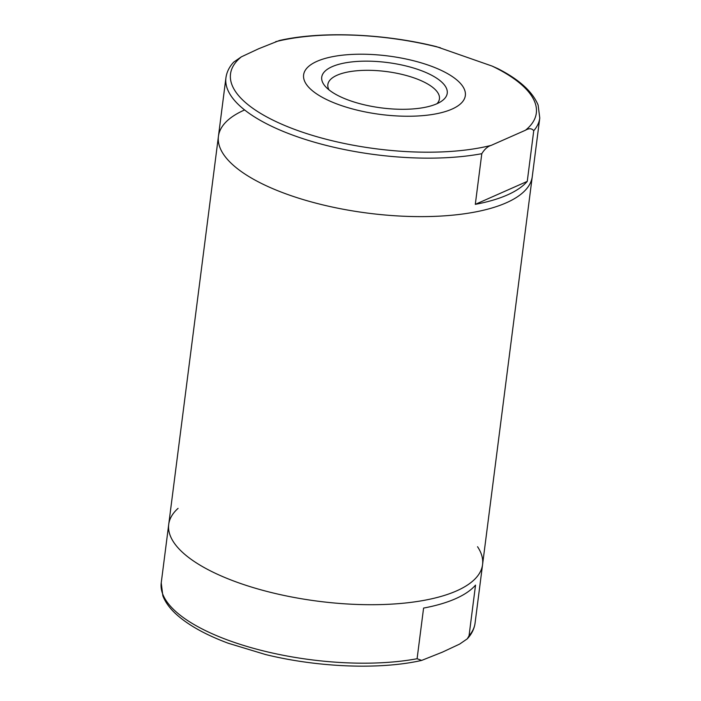 <?xml version="1.0" encoding="UTF-8"?>
<svg xmlns="http://www.w3.org/2000/svg" width="701" height="701" viewBox="0 0 701 701"><rect width="100%" height="100%" fill="white"/><g stroke="black" fill="none" stroke-linecap="round" stroke-linejoin="round"><path stroke-width="1.05" d="M421.651 660.412C380.222 669.876 317.982 667.466 265.469 654.515L228.167 643.211C206.217 635.027 189.226 625.66 177.204 615.119C170.212 608.959 165.427 602.51 162.842 595.78L161.23 582.882A158.207 57.21 7.3 0 0 247.304 646.541A158.207 57.21 7.3 0 0 417.095 658.73L421.651 660.412L442.445 652.132L459.637 644.088L467.304 638.813L469.048 635.772A158.207 57.21 7.3 0 0 475.076 623.084L482.568 564.612A158.207 57.21 -172.7 0 1 318.377 601.256A158.207 57.21 -172.7 0 1 168.722 524.409A158.207 57.21 7.3 0 0 276.834 593.852A158.207 57.21 7.3 0 0 456.561 590.899A158.207 57.21 7.3 0 0 482.568 564.612L532.278 176.521A158.207 57.21 -172.7 0 1 368.086 213.165A158.207 57.21 -172.7 0 1 218.432 136.318A158.207 57.21 -172.7 0 1 244.439 110.031M482.568 564.612A158.207 57.21 7.3 0 0 477.547 546.719M178.08 508.356A158.207 57.21 7.3 0 0 168.722 524.409L218.432 136.318A158.207 57.21 -172.7 0 0 368.086 213.165A158.207 57.21 -172.7 0 0 532.278 176.521L539.77 118.048A158.207 57.21 -172.7 0 1 533.741 130.736L527.257 181.393A158.207 57.21 7.3 0 1 475.304 204.35L527.257 181.393M417.095 658.73L423.588 608.074A158.207 57.21 -172.7 0 0 455.554 598.715A158.207 57.21 -172.7 0 0 475.532 585.116L469.048 635.772M533.741 130.736C531.805 128.283 529.045 128.117 525.461 130.237L491.199 145.37C487.747 146.369 484.61 149.138 481.797 153.694A158.207 57.21 -172.7 0 1 312.006 141.497A158.207 57.21 -172.7 0 1 225.924 77.846C226.73 72.063 229.315 66.823 233.696 62.117L241.363 56.842L258.555 48.798L279.349 40.518C321.014 30.993 383.727 33.499 436.425 46.634L492.093 66.078L497.754 68.602C518.985 79.344 532.445 91.507 538.123 105.071L539.77 118.048M332.125 66.674A63.265 22.879 -172.7 0 1 415.43 68.61A63.265 22.879 -172.7 0 1 441.192 101.435A63.265 22.879 -172.7 0 1 381.572 107.919A63.265 22.879 -172.7 0 1 325.509 86.617A63.265 22.879 -172.7 0 1 332.125 66.674M317.018 61.32A81.518 29.477 -172.7 0 1 456.947 80.054A81.518 29.477 -172.7 0 1 379.46 114.298A81.518 29.477 -172.7 0 1 317.018 61.32M481.797 153.694L475.304 204.35M328.997 89.859A56.246 20.338 -172.7 0 1 327.849 84.567A56.246 20.338 -172.7 0 1 337.102 75.217A56.246 20.338 -172.7 0 1 400.998 74.166A56.246 20.338 -172.7 0 1 439.439 98.859A56.246 20.338 -172.7 0 1 437.003 103.695M275.624 41.701A154.15 55.747 -172.7 0 1 440.43 47.773M491.199 145.37A154.15 55.747 -172.7 0 1 298.81 130.921A154.15 55.747 -172.7 0 1 241.363 56.842M492.093 66.078A154.15 55.747 -172.7 0 1 525.461 130.237M467.304 638.813C471.685 634.107 474.27 628.867 475.076 623.084M161.23 582.882L168.722 524.409M225.924 77.846L218.432 136.318"/></g></svg>
